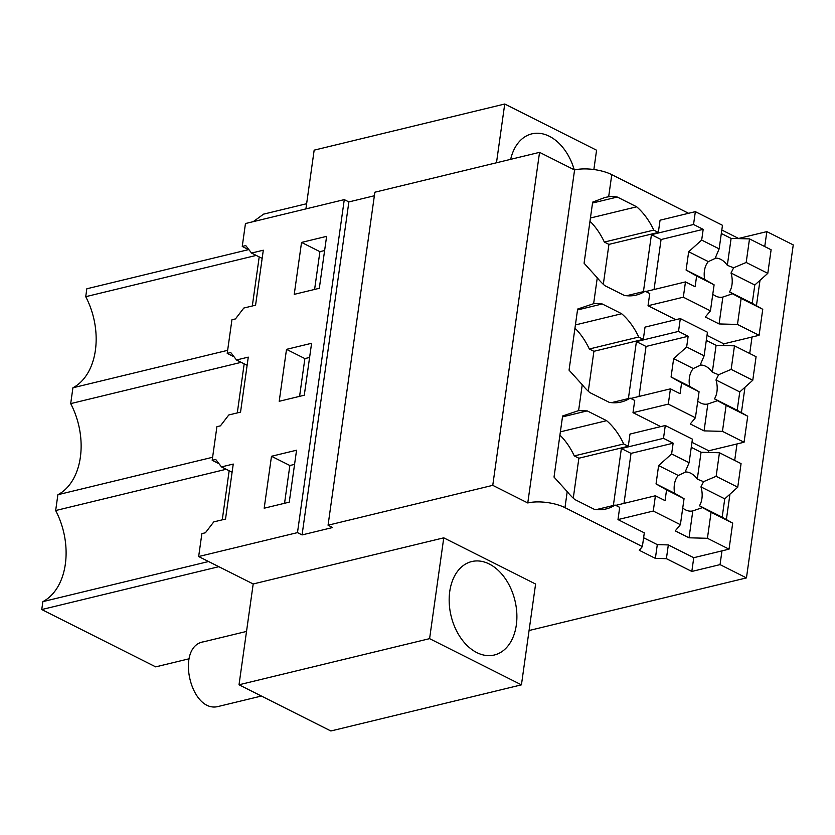 <?xml version="1.0" encoding="UTF-8"?>
<svg xmlns="http://www.w3.org/2000/svg" width="835" height="835" viewBox="0 0 835 835"><rect width="100%" height="100%" fill="white"/><g stroke="black" fill="none" stroke-linecap="round" stroke-linejoin="round"><path stroke-width="1.25" d="M374.362 195.755L348.873 201.924L344.281 199.617L245.459 223.54L242.244 246.45L249.101 249.905M626.521 295.726L645.163 291.206A60.089 41.061 -103.6 0 1 636.228 295.079A60.089 41.061 -103.6 0 1 624.236 295.402L604.822 285.643A60.089 41.061 -103.6 0 1 597.275 277.794L584.082 263.223L592.662 202.122L605.01 197.436L608.663 196.768L611.773 174.651A26.532 9.717 8 0 0 574.574 169.964L539.556 152.346L374.863 192.217L328.061 525.215L332.654 527.522L302.072 534.922L297.479 532.615L198.657 556.538L253.193 583.968L239.019 684.784L429.597 638.65L521.437 684.846L330.858 730.98L239.019 684.784M611.773 174.651L688.593 213.29M721.805 230.001L738.61 238.455L766.843 231.619L793.25 244.905L746.448 577.903L720.041 564.617L691.818 571.453L693.749 557.707L668.334 544.921L657.302 544.629L655.371 558.375L666.403 558.667L691.818 571.453M242.244 246.45L245.772 245.594L251.544 253.057L263.307 250.208L255.573 305.192L243.81 308.042L235.46 318.918L231.932 319.774L227.214 353.382L230.742 352.527L236.514 359.979L248.277 357.13L240.543 412.125L228.78 414.974L220.44 425.84L216.912 426.695L214.115 446.558L212.184 460.304L215.712 459.448L221.484 466.911L233.247 464.062L225.523 519.046L213.76 521.896L205.41 532.772L201.882 533.628L198.657 556.538M229.155 470.763L222.256 519.84M212.184 460.304L219.041 463.759M244.175 363.841L237.286 412.918M227.214 353.382L234.071 356.827M259.205 256.909L252.306 305.986M593.862 169.526L596.576 150.216L504.737 104.02L314.158 150.154L305.902 208.907M344.281 199.617L297.479 532.615M319.314 288.294L294.244 294.358L301.539 242.421L326.61 236.357L319.314 288.294M271.49 456.275L296.561 450.211L289.254 502.148L264.184 508.212L271.49 456.275L289.86 465.512L294.567 464.375M286.509 349.354L279.214 401.291L304.284 395.216L311.591 343.279L286.509 349.354L304.879 358.591L299.577 396.364M348.873 201.924L302.072 534.922M539.556 152.346L492.754 485.344L328.061 525.215M492.754 485.344L527.772 502.962A26.532 9.717 8 0 1 564.971 507.649L642.376 546.581L639.297 550.296L655.371 558.375M574.574 169.964L527.772 502.962M611.491 402.647L630.133 398.138A60.089 41.061 -103.6 0 1 621.209 402A60.089 41.061 -103.6 0 1 609.206 402.334L589.792 392.565A60.089 41.061 -103.6 0 1 582.245 384.716L569.053 370.155L577.643 309.054L593.633 303.689L597.275 277.794M596.472 509.569L615.103 505.06A60.089 41.061 -103.6 0 1 606.179 508.933A60.089 41.061 -103.6 0 1 594.176 509.256L574.762 499.487A60.089 41.061 -103.6 0 1 567.216 491.638L554.022 477.077L562.613 415.976L578.603 410.611L582.245 384.716M608.663 196.768A60.089 41.061 -103.6 0 1 617.274 197.039L636.688 206.809A60.089 41.061 -103.6 0 1 653.742 230.105L658.335 232.422L660.057 220.2L695.346 211.652L693.541 224.49L651.425 234.677L643.43 291.634M706.995 335.399L723.799 343.853L723.559 345.533M691.965 442.32L708.769 450.775L708.539 452.455M766.843 231.619L764.745 246.565M759.996 280.33L756.437 305.714M752.032 337.016L749.715 353.487M744.977 387.263L741.407 412.647M737.002 443.949L734.696 460.419M729.947 494.184L726.377 519.568M721.983 550.87L720.041 564.617M529.066 630.519L746.448 577.903M504.737 104.02L496.481 162.773M574.25 169.797A48.075 32.847 76.4 0 0 531.832 133.861A48.075 32.847 76.4 0 0 510.665 159.339M241.2 362.338L70.693 403.618L72.916 387.784L227.642 350.335M212.612 457.267L57.886 494.717A64.243 43.9 -103.6 0 0 70.693 403.618M226.181 469.27L55.663 510.54L57.886 494.717M208.583 561.527L42.867 601.638A64.243 43.9 -103.6 0 0 55.663 510.54M42.867 601.638L41.75 609.55L218.843 566.683M41.75 609.55L155.707 666.873L189.044 658.805M253.193 583.968L443.761 537.834L429.597 638.65M521.437 684.846L535.6 584.03L443.761 537.834M256.23 255.416L85.723 296.686L86.83 288.774L248.559 249.634M85.723 296.686A64.243 43.9 -103.6 0 1 72.916 387.784M251.544 253.057L262.148 258.391M236.514 359.979L247.129 365.323M221.484 466.911L232.099 472.245M301.539 242.421L319.909 251.669L314.597 289.432M319.909 251.669L324.627 250.521M289.86 465.512L284.547 503.286M304.879 358.591L309.597 357.453M630.133 398.138L634.725 400.445L633.003 412.667L659.337 425.913L659.18 426.988M623.693 443.959L628.285 446.266L578.874 458.227L574.282 455.92L623.693 443.959A60.089 41.061 -103.6 0 0 606.628 420.663L587.214 410.893L578.603 410.611M628.285 446.266L629.997 434.054L665.297 425.506L663.491 438.344L621.376 448.531L613.37 505.478M577.507 309.952L602.244 303.971A60.089 41.061 76.4 0 0 593.633 303.689M575.409 324.93L621.658 313.73L602.244 303.971M621.658 313.73A60.089 41.061 -103.6 0 1 638.723 337.037L643.315 339.344L645.027 327.122L680.316 318.584L678.521 331.411L636.406 341.609L628.4 398.556M645.163 291.206L649.755 293.523L648.033 305.735L674.367 318.98L674.21 320.055M592.537 203.03L617.274 197.039M615.103 505.06L619.695 507.367L617.984 519.589L644.307 532.834L642.376 546.581M562.487 416.884L587.214 410.893M590.439 218.008L636.688 206.809M658.335 232.422L608.934 244.384L604.342 242.066L653.742 230.105M604.342 242.066A60.089 41.061 76.4 0 0 589.98 221.254M643.315 339.344L593.904 351.305L589.312 348.999A60.089 41.061 76.4 0 0 574.95 328.176M574.282 455.92A60.089 41.061 76.4 0 0 559.92 435.108M643.618 537.75L657.302 544.629M668.334 544.921L666.403 558.667M516.322 625.029A48.075 32.847 76.4 0 0 505.039 578.269A48.075 32.847 76.4 0 0 471.723 561.558A48.075 32.847 76.4 0 0 449.741 591.535A48.075 32.847 76.4 0 0 461.014 638.305A48.075 32.847 76.4 0 0 494.341 655.005A48.075 32.847 76.4 0 0 516.322 625.029M606.628 420.663L560.379 431.852M589.312 348.999L638.723 337.037M253.266 221.651L263.589 214.136L306.633 203.719M261.407 696.046L218.519 706.41C190.317 714.217 174.953 645.559 204.043 641.718M648.033 305.735L683.322 297.197L685.472 281.917L645.789 291.53M608.934 244.384L603.319 284.297M685.472 281.917L695.117 286.77L696.62 276.041L686.099 270.07L688.677 251.742L701.682 240.073L703.185 229.333L661.069 239.53L654.045 289.526M651.425 234.677L661.069 239.53M693.541 224.49L703.185 229.333M695.346 211.652L722.473 225.304L719.154 248.861L701.682 240.073M749.506 238.893L746.187 262.461L767.803 273.337L771.112 249.769L749.506 238.893L731.105 238.413L721.315 233.487M712.787 294.17A19.894 13.59 76.4 0 0 722.87 297.051L732.525 293.763L741.136 298.429L737.482 324.439L719.092 323.949L705.314 317.018L710.449 310.839L683.322 297.197M737.482 324.439L759.088 335.305L723.799 343.853M719.154 248.861L715.073 258.474L708.32 261.616A19.894 13.59 76.4 0 0 704.437 270.791A19.894 13.59 76.4 0 0 704.677 279.412L714.102 284.829L710.449 310.839M714.102 284.829L696.62 276.041M708.32 261.616L688.677 251.742M731.105 238.413L727.327 265.311A19.894 13.59 76.4 0 0 715.219 258.13M746.187 262.461L733.621 267.795L727.327 265.311M767.803 273.337L754.798 284.996L731.022 273.035L733.621 267.795M759.088 335.305L762.752 309.305L752.22 303.324L754.798 284.996M722.87 297.051L719.092 323.949M762.752 309.305L741.136 298.429M704.677 279.412L686.099 270.07M732.525 293.763L729.508 291.906A19.894 13.59 76.4 0 0 731.982 284.641A19.894 13.59 76.4 0 0 731.022 273.035M752.22 303.324L729.508 291.906M633.003 412.667L668.292 404.119L670.442 388.849L630.759 398.452M593.904 351.305L588.289 391.218M670.442 388.849L680.087 393.702L681.6 382.962L671.069 376.992L673.647 358.664L686.652 346.995L688.155 336.265L646.039 346.462L639.015 396.458M636.406 341.609L646.039 346.462M678.521 331.411L688.155 336.265M680.316 318.584L707.443 332.226L704.135 355.793L686.652 346.995M734.476 345.826L731.157 369.383L752.773 380.259L756.082 356.691L734.476 345.826L716.086 345.335L706.295 340.409M697.757 401.103A19.894 13.59 76.4 0 0 707.84 403.983L717.495 400.685L726.106 405.351L722.452 431.361L704.062 430.881L690.284 423.95L695.419 417.761L668.292 404.119M722.452 431.361L744.068 442.237L708.769 450.775M704.135 355.793L700.043 365.396L693.29 368.548A19.894 13.59 76.4 0 0 689.407 377.712A19.894 13.59 76.4 0 0 689.647 386.344L699.072 391.761L695.419 417.761M699.072 391.761L681.6 382.962M693.29 368.548L673.647 358.664M716.086 345.335L712.307 372.233A19.894 13.59 76.4 0 0 700.189 365.062M731.157 369.383L718.591 374.727L712.307 372.233M752.773 380.259L739.768 391.928L715.992 379.967L718.591 374.727M744.068 442.237L747.722 416.227L737.19 410.256L739.768 391.928M707.84 403.983L704.062 430.881M747.722 416.227L726.106 405.351M689.647 386.344L671.069 376.992M717.495 400.685L714.478 398.827A19.894 13.59 76.4 0 0 716.962 391.573A19.894 13.59 76.4 0 0 715.992 379.967M737.19 410.256L714.478 398.827M617.984 519.589L653.273 511.051L655.412 495.771L615.739 505.384M578.874 458.227L573.269 498.151M655.412 495.771L665.057 500.624L666.57 489.894L656.039 483.924L658.617 465.586L671.622 453.927L673.135 443.187L631.02 453.384L623.995 503.38M621.376 448.531L631.02 453.384M663.491 438.344L673.135 443.187M665.297 425.506L692.413 439.147L689.105 462.715L671.622 453.927M719.446 452.747L716.138 476.315L737.743 487.181L741.062 463.623L719.446 452.747L701.056 452.267L691.265 447.341M682.738 508.024A19.894 13.59 76.4 0 0 692.81 510.905L702.475 507.607L711.076 512.283L707.422 538.293L689.032 537.803L675.254 530.872L680.389 524.693L653.273 511.051M707.422 538.293L729.038 549.159L693.749 557.707M689.105 462.715L685.024 472.318L678.26 475.47A19.894 13.59 76.4 0 0 674.377 484.634A19.894 13.59 76.4 0 0 674.628 493.266L684.053 498.683L680.389 524.693M684.053 498.683L666.57 489.894M678.26 475.47L658.617 465.586M701.056 452.267L697.277 479.154A19.894 13.59 76.4 0 0 685.159 471.984M716.138 476.315L703.561 481.649L697.277 479.154M737.743 487.181L724.749 498.85L700.962 486.889L703.561 481.649M729.038 549.159L732.692 523.148L722.171 517.178L724.749 498.85M692.81 510.905L689.032 537.803M732.692 523.148L711.076 512.283M674.628 493.266L656.039 483.924M702.475 507.607L699.459 505.76A19.894 13.59 76.4 0 0 701.932 498.495A19.894 13.59 76.4 0 0 700.962 486.889M722.171 517.178L699.459 505.76M564.971 507.649L567.216 491.638M246.523 631.427L203.479 641.844"/></g></svg>

